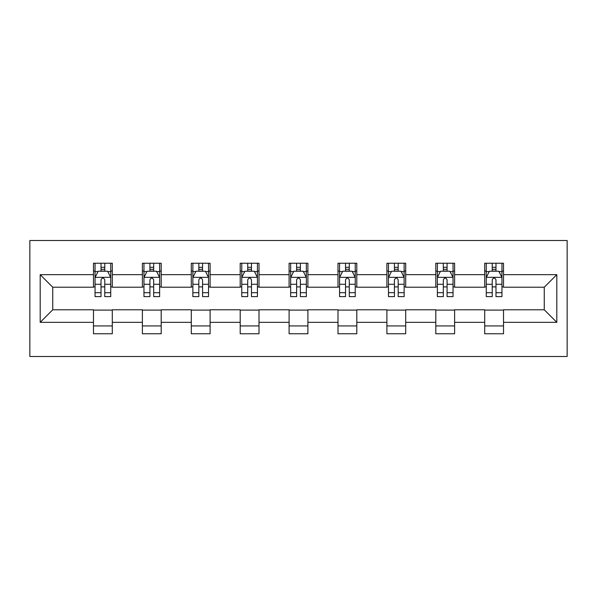 <?xml version="1.0" encoding="UTF-8"?>
<svg xmlns="http://www.w3.org/2000/svg" width="597" height="597" viewBox="0 0 597 597"><rect width="100%" height="100%" fill="white"/><g stroke="black" fill="none" stroke-linecap="round" stroke-linejoin="round"><path stroke-width="0.9" d="M29.85 356.491L567.15 356.491L567.15 240.509L29.85 240.509L29.85 356.491M503.517 274.672L503.517 263.232L484.704 263.232L484.704 274.672L454.608 274.672L454.608 263.232L435.803 263.232L435.803 274.672L405.706 274.672L405.706 263.232L386.901 263.232L386.901 274.672L356.805 274.672L356.805 263.232L337.999 263.232L337.999 274.672L307.903 274.672L307.903 263.232L289.097 263.232L289.097 274.672L259.001 274.672L259.001 263.232L240.195 263.232L240.195 274.672L210.099 274.672L210.099 263.232L191.294 263.232L191.294 274.672L161.197 274.672L161.197 263.232L142.392 263.232L142.392 274.672L112.296 274.672L112.296 263.232L93.483 263.232L93.483 274.672L40.193 274.672L40.193 322.328L52.737 309.783L93.483 309.783L93.483 333.768L112.296 333.768L112.296 309.783L142.392 309.783L142.392 333.768L161.197 333.768L161.197 309.783L191.294 309.783L191.294 333.768L210.099 333.768L210.099 309.783L240.195 309.783L240.195 333.768L259.001 333.768L259.001 309.783L289.097 309.783L289.097 333.768L307.903 333.768L307.903 309.783L337.999 309.783L337.999 333.768L356.805 333.768L356.805 309.783L386.901 309.783L386.901 333.768L405.706 333.768L405.706 309.783L435.803 309.783L435.803 333.768L454.608 333.768L454.608 309.783L484.704 309.783L484.704 333.768L503.517 333.768L503.517 309.783L544.263 309.783L544.263 287.217L503.517 287.217L503.517 274.672L556.807 274.672L556.807 322.328L503.517 322.328M484.704 322.328L454.608 322.328M435.803 322.328L405.706 322.328M386.901 322.328L356.805 322.328M337.999 322.328L307.903 322.328M289.097 322.328L259.001 322.328M240.195 322.328L210.099 322.328M191.294 322.328L161.197 322.328M142.392 322.328L112.296 322.328M93.483 322.328L40.193 322.328M484.704 274.672L484.704 287.217L454.608 287.217L454.608 274.672M435.803 274.672L435.803 287.217L405.706 287.217L405.706 274.672M386.901 274.672L386.901 287.217L356.805 287.217L356.805 274.672M337.999 274.672L337.999 287.217L307.903 287.217L307.903 274.672M289.097 274.672L289.097 287.217L259.001 287.217L259.001 274.672M240.195 274.672L240.195 287.217L210.099 287.217L210.099 274.672M191.294 274.672L191.294 287.217L161.197 287.217L161.197 274.672M142.392 274.672L142.392 287.217L112.296 287.217L112.296 274.672M93.483 274.672L93.483 287.217L52.737 287.217L40.193 274.672M52.737 287.217L52.737 309.783M556.807 322.328L544.263 309.783M544.263 287.217L556.807 274.672M93.483 271.068L95.05 271.068M101.012 271.068L104.773 271.068M110.729 271.068L112.296 271.068M93.483 286.903L95.05 286.903M101.012 286.903L104.773 286.903M110.729 286.903L112.296 286.903M93.483 310.097L112.296 310.097M93.483 325.932L112.296 325.932M142.392 310.097L161.197 310.097M142.392 325.932L161.197 325.932M142.392 271.068L143.959 271.068M149.914 271.068L153.675 271.068M159.63 271.068L161.197 271.068M142.392 286.903L143.959 286.903M149.914 286.903L153.675 286.903M159.63 286.903L161.197 286.903M191.294 310.097L210.099 310.097M191.294 325.932L210.099 325.932M191.294 271.068L192.861 271.068M198.816 271.068L202.577 271.068M208.532 271.068L210.099 271.068M191.294 286.903L192.861 286.903M198.816 286.903L202.577 286.903M208.532 286.903L210.099 286.903M240.195 310.097L259.001 310.097M240.195 325.932L259.001 325.932M240.195 271.068L241.763 271.068M247.718 271.068L251.479 271.068M257.434 271.068L259.001 271.068M240.195 286.903L241.763 286.903M247.718 286.903L251.479 286.903M257.434 286.903L259.001 286.903M289.097 310.097L307.903 310.097M289.097 325.932L307.903 325.932M289.097 271.068L290.664 271.068M296.619 271.068L300.381 271.068M306.336 271.068L307.903 271.068M289.097 286.903L290.664 286.903M296.619 286.903L300.381 286.903M306.336 286.903L307.903 286.903M337.999 310.097L356.805 310.097M337.999 325.932L356.805 325.932M337.999 271.068L339.566 271.068M345.521 271.068L349.282 271.068M355.237 271.068L356.805 271.068M337.999 286.903L339.566 286.903M345.521 286.903L349.282 286.903M355.237 286.903L356.805 286.903M386.901 310.097L405.706 310.097M386.901 325.932L405.706 325.932M386.901 271.068L388.468 271.068M394.423 271.068L398.184 271.068M404.139 271.068L405.706 271.068M386.901 286.903L388.468 286.903M394.423 286.903L398.184 286.903M404.139 286.903L405.706 286.903M435.803 310.097L454.608 310.097M435.803 325.932L454.608 325.932M435.803 271.068L437.37 271.068M443.325 271.068L447.086 271.068M453.041 271.068L454.608 271.068M435.803 286.903L437.37 286.903M443.325 286.903L447.086 286.903M453.041 286.903L454.608 286.903M484.704 310.097L503.517 310.097M484.704 325.932L503.517 325.932M484.704 271.068L486.271 271.068M492.226 271.068L495.988 271.068M501.95 271.068L503.517 271.068M484.704 286.903L486.271 286.903M492.226 286.903L495.988 286.903M501.95 286.903L503.517 286.903M104.773 267.307L101.012 267.307M110.729 292.687L104.773 292.687L104.773 296.619L110.729 296.619L110.729 277.501L107.594 271.225L98.192 271.225L95.05 277.501L95.05 296.619L101.012 296.619L101.012 292.687L95.05 292.687M95.05 277.501L95.05 263.232M110.729 277.501L110.729 263.232M101.012 271.225L101.012 263.232M104.773 263.232L104.773 271.225M104.773 292.687L104.773 279.851C103.52 277.433 102.266 277.433 101.012 279.851L101.012 292.687M153.675 267.307L149.914 267.307M159.63 292.687L153.675 292.687L153.675 296.619L159.63 296.619L159.63 277.501L156.496 271.225L147.093 271.225L143.959 277.501L143.959 296.619L149.914 296.619L149.914 292.687L143.959 292.687M143.959 277.501L143.959 263.232M159.63 277.501L159.63 263.232M149.914 271.225L149.914 263.232M153.675 263.232L153.675 271.225M153.675 292.687L153.675 279.851C152.422 277.433 151.168 277.433 149.914 279.851L149.914 292.687M202.577 267.307L198.816 267.307M208.532 292.687L202.577 292.687L202.577 296.619L208.532 296.619L208.532 277.501L205.398 271.225L195.995 271.225L192.861 277.501L192.861 296.619L198.816 296.619L198.816 292.687L192.861 292.687M192.861 277.501L192.861 263.232M208.532 277.501L208.532 263.232M198.816 271.225L198.816 263.232M202.577 263.232L202.577 271.225M202.577 292.687L202.577 279.851C201.323 277.433 200.07 277.433 198.816 279.851L198.816 292.687M251.479 267.307L247.718 267.307M257.434 292.687L251.479 292.687L251.479 296.619L257.434 296.619L257.434 277.501L254.3 271.225L244.897 271.225L241.763 277.501L241.763 296.619L247.718 296.619L247.718 292.687L241.763 292.687M241.763 277.501L241.763 263.232M257.434 277.501L257.434 263.232M247.718 271.225L247.718 263.232M251.479 263.232L251.479 271.225M251.479 292.687L251.479 279.851C250.225 277.433 248.971 277.433 247.718 279.851L247.718 292.687M300.381 267.307L296.619 267.307M306.336 292.687L300.381 292.687L300.381 296.619L306.336 296.619L306.336 277.501L303.201 271.225L293.799 271.225L290.664 277.501L290.664 296.619L296.619 296.619L296.619 292.687L290.664 292.687M290.664 277.501L290.664 263.232M306.336 277.501L306.336 263.232M296.619 271.225L296.619 263.232M300.381 263.232L300.381 271.225M300.381 292.687L300.381 279.851C299.127 277.433 297.873 277.433 296.619 279.851L296.619 292.687M349.282 267.307L345.521 267.307M355.237 292.687L349.282 292.687L349.282 296.619L355.237 296.619L355.237 277.501L352.103 271.225L342.7 271.225L339.566 277.501L339.566 296.619L345.521 296.619L345.521 292.687L339.566 292.687M339.566 277.501L339.566 263.232M355.237 277.501L355.237 263.232M345.521 271.225L345.521 263.232M349.282 263.232L349.282 271.225M349.282 292.687L349.282 279.851C348.029 277.433 346.775 277.433 345.521 279.851L345.521 292.687M398.184 267.307L394.423 267.307M404.139 292.687L398.184 292.687L398.184 296.619L404.139 296.619L404.139 277.501L401.005 271.225L391.602 271.225L388.468 277.501L388.468 296.619L394.423 296.619L394.423 292.687L388.468 292.687M388.468 277.501L388.468 263.232M404.139 277.501L404.139 263.232M394.423 271.225L394.423 263.232M398.184 263.232L398.184 271.225M398.184 292.687L398.184 279.851C396.93 277.433 395.677 277.433 394.423 279.851L394.423 292.687M447.086 267.307L443.325 267.307M453.041 292.687L447.086 292.687L447.086 296.619L453.041 296.619L453.041 277.501L449.907 271.225L440.504 271.225L437.37 277.501L437.37 296.619L443.325 296.619L443.325 292.687L437.37 292.687M437.37 277.501L437.37 263.232M453.041 277.501L453.041 263.232M443.325 271.225L443.325 263.232M447.086 263.232L447.086 271.225M447.086 292.687L447.086 279.851C445.84 277.433 444.578 277.433 443.325 279.851L443.325 292.687M495.988 267.307L492.226 267.307M501.95 292.687L495.988 292.687L495.988 296.619L501.95 296.619L501.95 277.501L498.808 271.225L489.406 271.225L486.271 277.501L486.271 296.619L492.226 296.619L492.226 292.687L486.271 292.687M486.271 277.501L486.271 263.232M501.95 277.501L501.95 263.232M492.226 271.225L492.226 263.232M495.988 263.232L495.988 271.225M495.988 292.687L495.988 279.851C494.741 277.433 493.488 277.433 492.226 279.851L492.226 292.687M110.646 277.344L95.132 277.344M95.05 271.605L97.998 271.605M107.781 271.605L110.729 271.605M101.012 284.284L95.05 284.284M110.729 284.284L104.773 284.284M104.773 269.307L101.012 269.307M159.548 277.344L144.034 277.344M143.959 271.605L146.899 271.605M156.683 271.605L159.63 271.605M149.914 284.284L143.959 284.284M159.63 284.284L153.675 284.284M153.675 269.307L149.914 269.307M208.45 277.344L192.935 277.344M192.861 271.605L195.809 271.605M205.584 271.605L208.532 271.605M198.816 284.284L192.861 284.284M208.532 284.284L202.577 284.284M202.577 269.307L198.816 269.307M257.359 277.344L241.837 277.344M241.763 271.605L244.71 271.605M254.486 271.605L257.434 271.605M247.718 284.284L241.763 284.284M257.434 284.284L251.479 284.284M251.479 269.307L247.718 269.307M306.261 277.344L290.739 277.344M290.664 271.605L293.612 271.605M303.388 271.605L306.336 271.605M296.619 284.284L290.664 284.284M306.336 284.284L300.381 284.284M300.381 269.307L296.619 269.307M355.163 277.344L339.641 277.344M339.566 271.605L342.514 271.605M352.29 271.605L355.237 271.605M345.521 284.284L339.566 284.284M355.237 284.284L349.282 284.284M349.282 269.307L345.521 269.307M404.065 277.344L388.55 277.344M388.468 271.605L391.416 271.605M401.191 271.605L404.139 271.605M394.423 284.284L388.468 284.284M404.139 284.284L398.184 284.284M398.184 269.307L394.423 269.307M452.966 277.344L437.452 277.344M437.37 271.605L440.317 271.605M450.101 271.605L453.041 271.605M443.325 284.284L437.37 284.284M453.041 284.284L447.086 284.284M447.086 269.307L443.325 269.307M501.868 277.344L486.354 277.344M486.271 271.605L489.219 271.605M499.002 271.605L501.95 271.605M492.226 284.284L486.271 284.284M501.95 284.284L495.988 284.284M495.988 269.307L492.226 269.307"/></g></svg>
